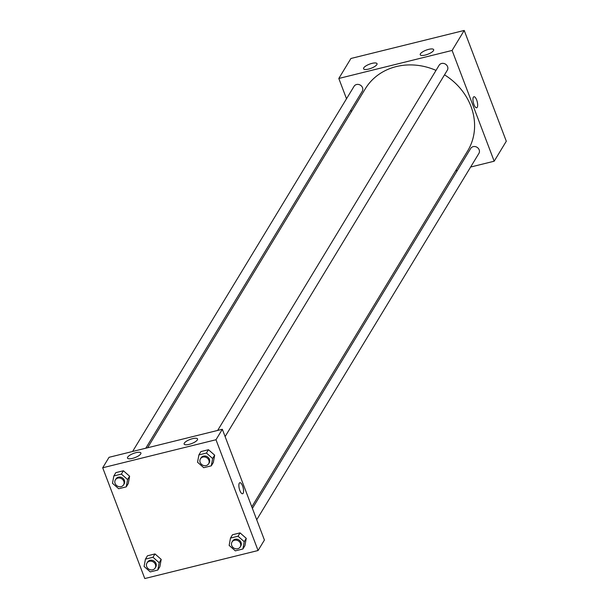 <?xml version="1.0" encoding="UTF-8"?>
<svg xmlns="http://www.w3.org/2000/svg" width="609" height="609" viewBox="0 0 609 609"><rect width="100%" height="100%" fill="white"/><g stroke="black" fill="none" stroke-linecap="round" stroke-linejoin="round"><path stroke-width="0.91" d="M346.513 98.757L338.81 78.47L350.929 58.479L464.218 30.45L506.3 141.227L494.181 161.21L470.628 167.041M351.423 111.683L350.83 110.115M457.45 170.299L455.639 170.748M473.383 97.196A5.687 1.987 -103.9 0 1 473.939 96.74A5.687 1.987 -103.9 0 1 477.228 101.779A5.687 1.987 -103.9 0 1 476.672 107.778A5.687 1.987 -103.9 0 1 473.635 103.644A5.687 1.987 -103.9 0 1 473.383 97.196M338.81 78.47L452.099 50.44L464.218 30.45M452.099 50.44L494.181 161.21M476.664 107.778A5.687 1.987 76.1 0 0 477.228 101.779A5.687 1.987 76.1 0 0 473.931 96.74M368.574 69.083A7.186 2.208 159.2 0 1 363.588 68.779A7.186 2.208 159.2 0 1 369.518 64.158A7.186 2.208 159.2 0 1 377.024 63.679A7.186 2.208 159.2 0 1 368.574 69.083M425.219 55.069A7.186 2.208 159.2 0 1 420.233 54.764A7.186 2.208 159.2 0 1 426.163 50.144A7.186 2.208 159.2 0 1 433.669 49.656A7.186 2.208 159.2 0 1 425.219 55.069M256.709 519.759L478.91 153.384A4.788 4.24 -148.8 0 0 477.014 147.279A4.788 4.24 -148.8 0 0 470.719 148.421L252.4 508.401M145.779 448.216L362.264 91.266A4.788 4.24 -148.8 0 0 362.53 87.704A4.788 4.24 -148.8 0 0 358.488 84.453A4.788 4.24 -148.8 0 0 354.073 86.295L132.595 451.482M225.117 436.592L447.318 70.218A4.788 4.24 -148.8 0 0 447.585 66.655A4.788 4.24 -148.8 0 0 443.542 63.412A4.788 4.24 -148.8 0 0 439.127 65.254L217.649 430.434M251.806 506.84L467.682 150.887A59.865 53.006 -148.8 0 0 470.963 106.362A59.865 53.006 -148.8 0 0 444.517 74.846M436.014 70.385A59.865 53.006 -148.8 0 0 365.301 88.792L147.591 447.767M222.338 429.276L109.049 457.306L102.7 467.773L215.989 439.744L222.338 429.276L264.42 540.054L258.071 550.521L144.782 578.55L102.7 467.773M127.662 457.153A7.186 2.208 159.2 0 1 134.68 453.027A7.186 2.208 159.2 0 1 140.915 452.982A7.186 2.208 159.2 0 1 132.465 458.387A7.186 2.208 159.2 0 1 127.479 458.082A7.186 2.208 159.2 0 1 127.662 457.153M197.377 439.904A7.186 2.208 159.2 0 1 189.11 444.372A7.186 2.208 159.2 0 1 184.124 444.068A7.186 2.208 159.2 0 1 190.061 439.454A7.186 2.208 159.2 0 1 197.56 438.967A7.186 2.208 159.2 0 1 197.377 439.904M240.053 532.883L232.509 534.755L240.053 532.883L246.257 538.341L240.053 532.883L238.035 536.217L244.232 541.675L242.892 548.998L235.34 550.863L229.144 545.405L230.484 538.082L238.035 536.217M244.909 545.664L246.257 538.341L244.909 545.664L242.892 548.998M154.998 553.931L147.454 555.796L154.998 553.931L161.202 559.389L154.998 553.931L152.981 557.258L159.177 562.716L157.83 570.039L150.286 571.912L144.082 566.454L145.429 559.131L152.981 557.258M159.855 566.713L161.202 559.389L159.855 566.713L157.83 570.039M123.406 470.765L115.862 472.63L123.406 470.765L129.61 476.223L123.406 470.765L121.389 474.091L127.585 479.549L126.238 486.873L118.694 488.745L112.49 483.287L113.837 475.964L121.389 474.091M128.263 483.546L129.61 476.223L128.263 483.546L126.238 486.873M215.989 439.744L258.071 550.521M214.665 455.174L208.461 449.716L200.917 451.589L208.461 449.716L214.665 455.174L213.317 462.497L214.665 455.174L212.64 458.508L211.3 465.832L203.749 467.697L197.552 462.239L198.892 454.915L206.443 453.05L212.64 458.508M239.847 490.489A5.687 1.987 -103.9 0 1 239.847 482.709A5.687 1.987 -103.9 0 1 243.143 487.756A5.687 1.987 -103.9 0 1 242.58 493.754A5.687 1.987 -103.9 0 1 239.847 490.489M242.58 493.754A5.687 1.987 76.1 0 0 243.136 487.756A5.687 1.987 76.1 0 0 239.847 482.709M240.205 546.973L240.783 546.022A4.788 4.24 -148.8 0 0 241.042 542.459A4.788 4.24 -148.8 0 0 237.008 539.216A4.788 4.24 -148.8 0 0 232.592 541.058L232.014 542.01A4.788 4.24 -148.8 0 0 233.909 548.115A4.788 4.24 -148.8 0 0 240.205 546.973A4.788 4.24 -148.8 0 0 240.464 543.411A4.788 4.24 -148.8 0 0 236.429 540.168A4.788 4.24 -148.8 0 0 232.014 542.01M230.484 538.082L232.509 534.755M244.232 541.675L246.257 538.341M155.15 568.022L155.729 567.07A4.788 4.24 -148.8 0 0 155.988 563.508A4.788 4.24 -148.8 0 0 151.953 560.257A4.788 4.24 -148.8 0 0 147.538 562.099L146.959 563.051A4.788 4.24 -148.8 0 0 148.855 569.164A4.788 4.24 -148.8 0 0 155.15 568.022A4.788 4.24 -148.8 0 0 155.409 564.459A4.788 4.24 -148.8 0 0 151.375 561.209A4.788 4.24 -148.8 0 0 146.959 563.051M145.429 559.131L147.454 555.796M159.177 562.716L161.202 559.389M208.613 463.807L209.191 462.855A4.788 4.24 -148.8 0 0 209.45 459.293A4.788 4.24 -148.8 0 0 205.416 456.05A4.788 4.24 -148.8 0 0 201 457.892L200.422 458.843A4.788 4.24 -148.8 0 0 202.317 464.949A4.788 4.24 -148.8 0 0 208.613 463.807A4.788 4.24 -148.8 0 0 208.872 460.252A4.788 4.24 -148.8 0 0 204.837 457.001A4.788 4.24 -148.8 0 0 200.422 458.843M198.892 454.915L200.917 451.589M206.443 453.05L208.461 449.716M211.3 465.832L213.317 462.497M123.558 484.855L124.137 483.904A4.788 4.24 -148.8 0 0 124.396 480.341A4.788 4.24 -148.8 0 0 120.361 477.091A4.788 4.24 -148.8 0 0 115.946 478.933L115.367 479.884A4.788 4.24 -148.8 0 0 117.263 485.997A4.788 4.24 -148.8 0 0 123.558 484.855A4.788 4.24 -148.8 0 0 123.817 481.293A4.788 4.24 -148.8 0 0 119.783 478.042A4.788 4.24 -148.8 0 0 115.367 479.884M113.837 475.964L115.862 472.63M127.585 479.549L129.61 476.223"/></g></svg>
